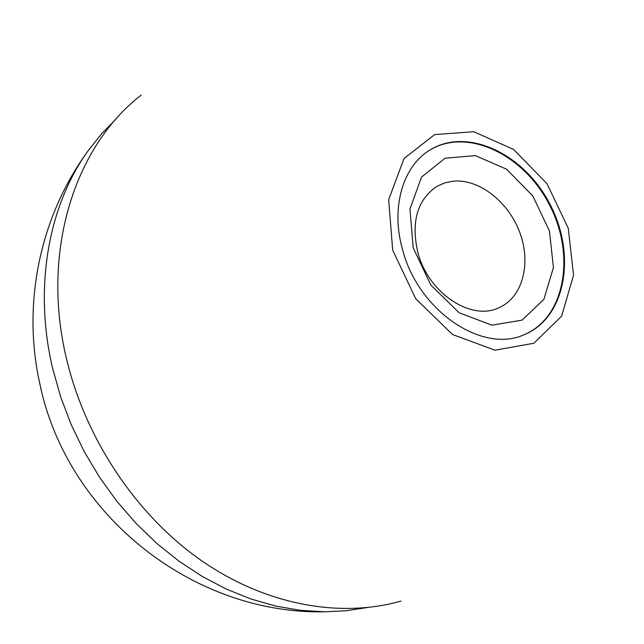 <?xml version="1.0" encoding="UTF-8"?>
<svg xmlns="http://www.w3.org/2000/svg" width="644" height="644" viewBox="0 0 644 644"><rect width="100%" height="100%" fill="white"/><g stroke="black" fill="none" stroke-linecap="round" stroke-linejoin="round"><path stroke-width="0.97" d="M402.371 248.922C390.658 207.344 402.983 166.063 429.983 150.004C467.673 126.53 524.755 154.238 550.25 204.8C576.477 254.992 565.714 317.524 524.675 334.469C482.815 354.369 417.803 310.746 402.371 248.922M429.685 150.189C467.383 127.029 524.2 154.737 549.606 205.13C575.744 255.145 565.134 317.468 524.345 334.598M366.686 607.646L345.973 610.794L324.6 611.8L300.329 610.327L275.704 606.076L250.991 599.017L226.479 589.163L202.441 576.565L179.169 561.327L156.967 543.568L136.109 523.475L116.862 501.274L99.49 477.196L84.203 451.549L71.194 424.638L60.633 396.793L52.631 368.36C33.44 287.417 48.485 205.726 88.019 150.905L101.285 134.129L115.92 119.132M417.771 252.19C410.944 221.584 417.352 199.624 437.002 186.309L444.738 182.88L453.118 181.173C479.096 178.638 508.615 201.838 519.869 232.717C531.364 263.533 522.638 297.198 499.261 307.599C471.384 321.678 428.002 293.02 417.771 252.19M413.198 247.827L409.954 209.059L421.546 177.06L445.076 158.191L475.433 155.623L506.587 169.211L532.789 195.953L549.413 230.826L553.438 267.55L543.866 299.396L522.075 320.132L491.879 325.172L459.18 312.799L430.876 285.107L413.198 247.827M568.258 228.242L547.022 183.725L513.614 149.432L473.759 131.722L434.636 134.58L403.989 158.537L388.662 199.777L392.679 250.13L415.662 298.647L452.547 334.518L494.978 350.207L533.844 343.244L561.6 316.196L573.571 275.197L568.258 228.242M141.237 95.087C74.849 146.108 40.54 251.498 66.533 358.877C85.596 439.441 136.544 515.176 201.041 560.328C265.747 605.247 340.056 618.353 400.987 601.094M88.019 150.905C39.992 216.674 21.743 303.783 39.912 384.178C67.04 514.894 192.862 614.561 324.6 611.8"/></g></svg>
